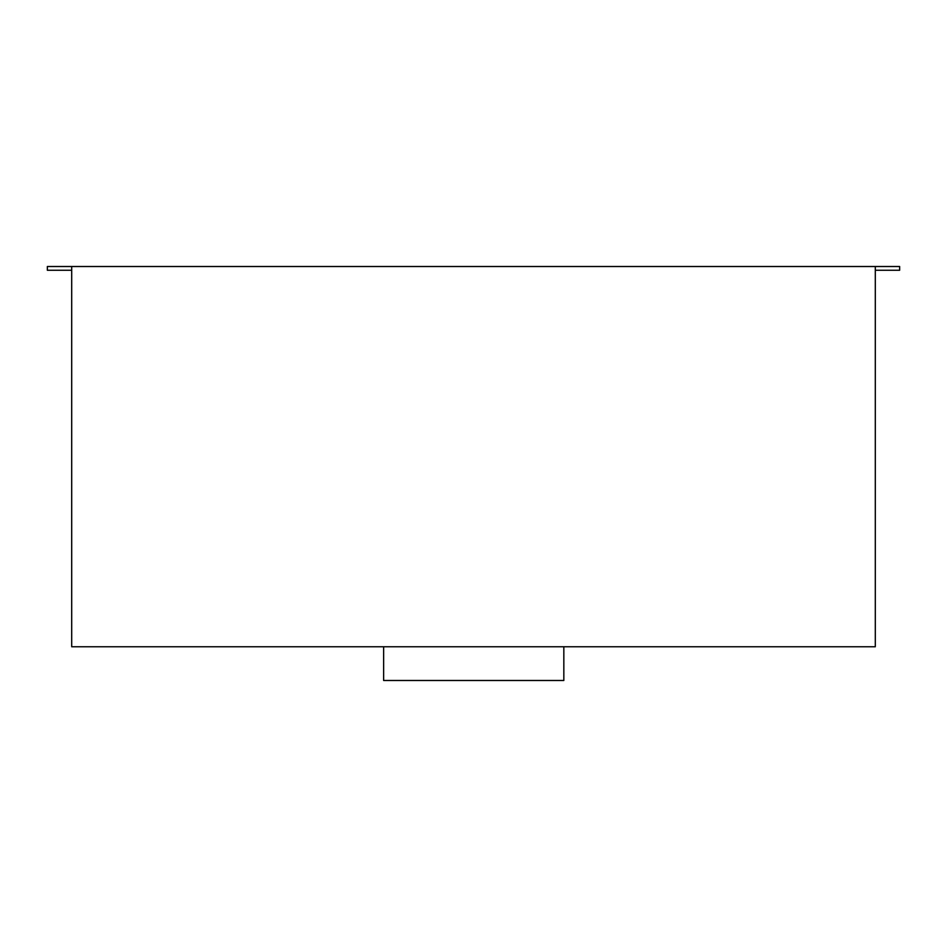 <?xml version="1.0" encoding="UTF-8"?>
<svg xmlns="http://www.w3.org/2000/svg" width="947" height="947" viewBox="0 0 947 947"><rect width="100%" height="100%" fill="white"/><g stroke="black" fill="none" stroke-linecap="round" stroke-linejoin="round"><path stroke-width="1.42" d="M71.7 266.509L71.7 270.262L47.35 270.262L47.35 266.509L875.3 266.509L875.3 646.765L71.7 646.765L71.7 266.509M899.65 270.262L875.3 270.262L875.3 266.509L899.65 266.509L899.65 270.262M563.832 646.765L563.832 680.491L383.63 680.491L383.63 646.765"/></g></svg>
